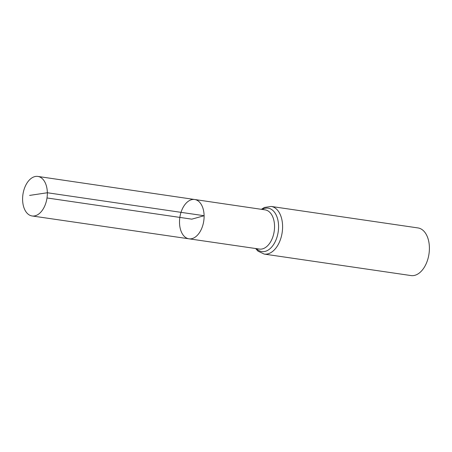 <?xml version="1.0" encoding="UTF-8"?>
<svg xmlns="http://www.w3.org/2000/svg" width="452" height="452" viewBox="0 0 452 452"><rect width="100%" height="100%" fill="white"/><g stroke="black" fill="none" stroke-linecap="round" stroke-linejoin="round"><path stroke-width="0.68" d="M194.688 199.507L265.154 209.875A19.803 12.057 -81.7 0 1 274.545 226.051A19.803 12.057 -81.7 0 1 259.414 249.069L188.936 238.809A19.86 12.091 -81.7 0 0 204.106 215.728A19.86 12.091 -81.7 0 0 194.688 199.507A19.86 12.091 -81.7 0 0 179.845 217.406A19.86 12.091 -81.7 0 0 188.936 238.809A19.86 12.091 -81.7 0 0 204.106 215.728A19.86 12.091 -81.7 0 0 194.688 199.507L37.872 176.433A19.978 12.164 -81.7 0 0 22.6 199.648A19.978 12.164 -81.7 0 0 32.086 215.966A19.978 12.164 -81.7 0 0 47.347 192.75A19.978 12.164 -81.7 0 0 37.872 176.433M255.612 248.515L257.985 251.137L264.205 254.08L411.009 275.567A24.069 14.656 -81.7 0 0 429.4 247.594A24.069 14.656 -81.7 0 0 417.981 227.932L271.177 206.445L264.397 207.474L261.352 209.316M47.008 197.959L191.806 219.158L204.106 215.728L47.347 192.75L29.606 195.411M264.205 254.08A24.069 14.656 -81.7 0 0 282.596 226.107A24.069 14.656 -81.7 0 0 271.177 206.445M256.437 248.634A21.939 13.357 -81.7 0 0 271.008 247.781A21.939 13.357 -81.7 0 0 278.573 226.079A21.939 13.357 -81.7 0 0 262.177 209.434M188.936 238.809L32.086 215.966"/></g></svg>
